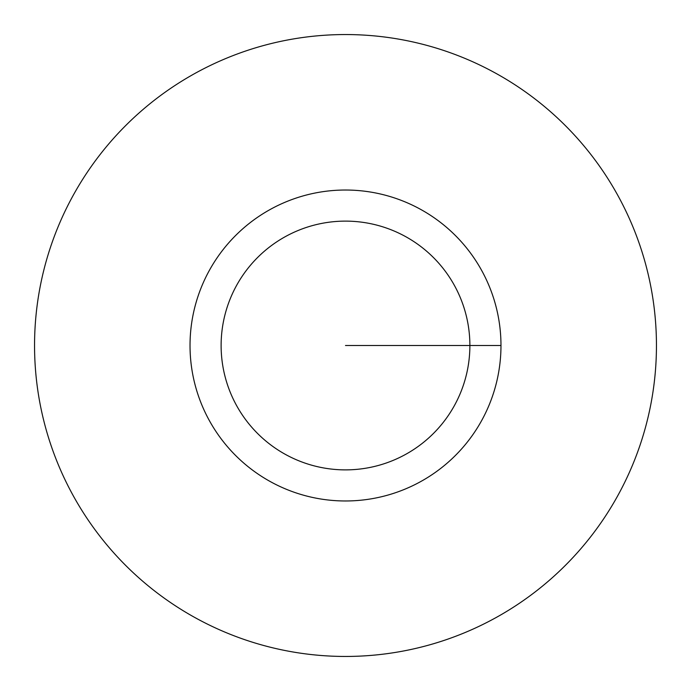 <?xml version="1.0" encoding="UTF-8"?>
<svg xmlns="http://www.w3.org/2000/svg" width="691" height="691" viewBox="0 0 691 691"><rect width="100%" height="100%" fill="white"/><g stroke="black" fill="none" stroke-linecap="round" stroke-linejoin="round"><path stroke-width="1.04" d="M34.55 345.5A310.95 310.95 0 0 0 345.5 656.45A310.95 310.95 0 0 0 656.45 345.5A310.95 310.95 0 0 0 345.5 34.55A310.95 310.95 0 0 0 34.55 345.5M500.975 345.5A155.475 155.475 0 0 0 345.5 190.025A155.475 155.475 0 0 0 190.025 345.5A155.475 155.475 0 0 0 345.5 500.975A155.475 155.475 0 0 0 500.975 345.5L345.5 345.5M469.88 345.5A124.38 124.38 0 0 0 345.5 221.12A124.38 124.38 0 0 0 221.12 345.5A124.38 124.38 0 0 0 345.5 469.88A124.38 124.38 0 0 0 469.88 345.5"/></g></svg>

